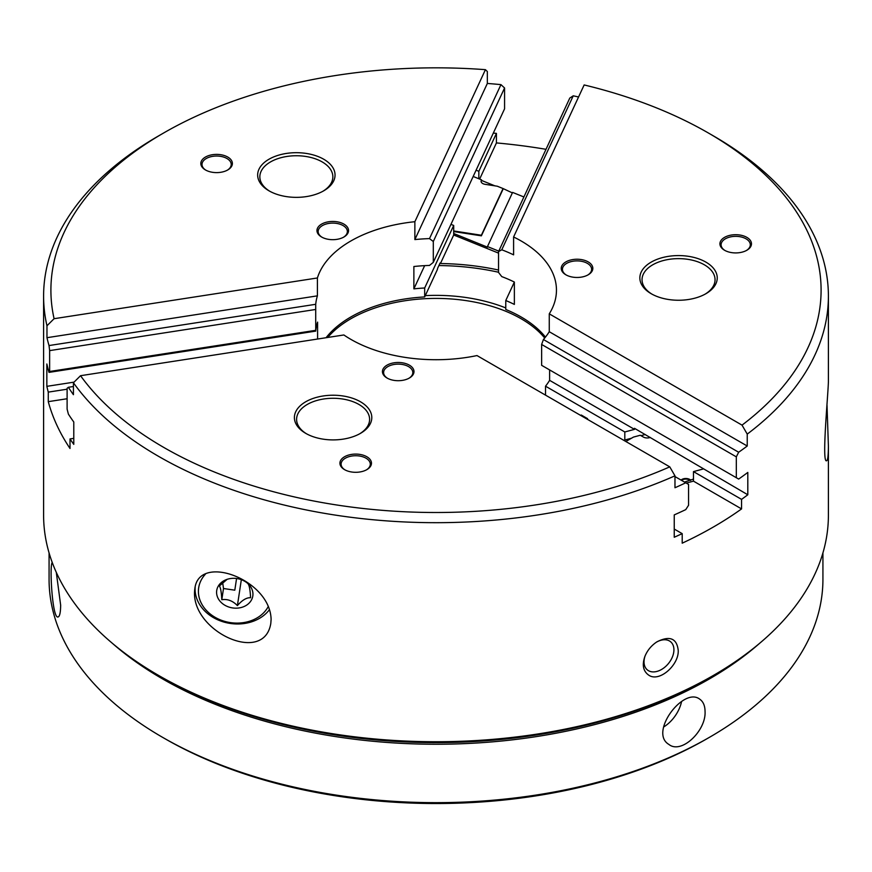 <?xml version="1.0" encoding="UTF-8"?>
<svg xmlns="http://www.w3.org/2000/svg" width="872" height="872" viewBox="0 0 872 872"><rect width="100%" height="100%" fill="white"/><g stroke="black" fill="none" stroke-linecap="round" stroke-linejoin="round"><path stroke-width="1.31" d="M663.592 727.019A27.381 17.124 124.5 0 0 681.599 701.47M236.574 578.507L234.808 590.181L223.494 588.513L222.665 582.583M241.337 579.673L237.402 605.593C242.253 600.089 246.645 597.473 250.58 597.734C250.21 590.289 249.403 585.712 248.16 583.989M227.167 579.313L219.373 585.973C220.616 587.673 221.423 592.252 221.804 599.718C227.418 598.802 232.628 600.754 237.402 605.593M73.782 438.354L70.011 438.943L70.011 448.481A392.4 226.546 0 0 1 48.276 401.654L67.111 398.744M70.011 438.943A392.4 226.546 0 0 0 73.782 444.36L73.782 422.004A392.4 226.546 180 0 1 68.387 414.113L67.111 409.142L67.111 388.28L68.387 387.288A392.4 226.546 0 0 0 73.422 394.689L73.422 382.764A62729.228 49473.225 -24.9 0 1 80.54 375.701L343.862 334.968A120.456 69.542 180 0 0 476.995 355.569L669.761 466.858A385.097 222.338 180 0 1 80.54 375.701M578.561 96.988A392.4 226.546 180 0 0 573.242 95.811L569.798 98.056L498.544 251.594L501.771 249.795A120.456 69.542 180 0 1 513.597 254.853L513.597 236.977L584.153 84.944A385.097 222.338 180 0 1 708.315 132.958L713.47 135.934A392.4 226.546 180 0 1 828.4 296.131L828.4 381.663C828.084 395.463 821.479 464.242 826.711 460.699C827.79 460.187 828.346 455.304 828.4 446.061L828.4 515.188A392.4 226.546 180 0 1 713.47 675.386A392.4 226.546 180 0 1 158.53 675.386A392.4 226.546 180 0 1 43.6 515.188L43.6 296.131A392.4 226.546 180 0 0 46.968 325.768L46.968 337.693A392.4 226.546 180 0 0 49.017 345.552L49.639 350.62L49.639 371.483L49.017 372.377A392.4 226.546 0 0 1 46.848 363.984L46.848 386.34L74.066 382.132M49.017 372.377L315.719 331.12A120.456 69.542 0 0 1 317.593 322.106L317.593 339.034M46.848 386.34A392.4 226.546 180 0 0 48.276 392.117L67.111 389.206M48.276 392.117L48.276 401.654M73.422 382.764A392.4 226.546 180 0 0 674.972 475.829L674.972 487.742A392.4 226.546 180 0 0 685.752 482.794L688.564 484.418L688.564 505.28L685.752 509.619A392.4 226.546 0 0 1 674.241 514.894L674.241 537.25A392.4 226.546 180 0 0 682.198 533.642L682.198 543.18A392.4 226.546 0 0 0 741.56 508.91L693.48 481.148L686.264 483.088M43.6 296.131A392.4 226.546 180 0 1 158.53 135.934L163.685 132.958A385.097 222.338 180 0 1 485.432 69.673L414.865 221.706L414.865 239.582A120.456 69.542 0 0 1 429.493 238.612L433.308 241.5L433.308 262.363L429.493 265.437A120.456 69.542 180 0 0 413.873 266.516L413.873 288.872A120.456 69.542 0 0 1 424.675 287.989L424.675 296.938L437.286 269.753A7238.221 1529.619 98.8 0 0 437.755 267.998L440.066 263.028L440.447 263.529A178.858 103.267 0 0 1 498.544 270.026M485.432 69.673A62729.228 13256.308 98.8 0 1 487.339 71.526L487.339 83.45L414.865 239.582M433.308 262.363L504.572 108.837L504.572 87.974L500.953 84.628A392.4 226.546 0 0 0 487.339 83.45M546.014 149.308A392.4 226.546 0 0 0 496.43 142.921L496.43 133.383A392.4 226.546 0 0 0 493.301 133.111M828.4 296.131A392.4 226.546 180 0 1 747.239 434.103L747.239 446.017L549.262 331.72L549.262 313.844L742.028 425.133A62729.228 36216.907 -120 0 1 747.239 434.103M741.56 508.91L741.56 499.373A392.4 226.546 0 0 0 747.805 494.773L747.805 472.428A392.4 226.546 180 0 1 738.66 479.066L736.317 477.714L736.317 456.852L738.66 452.241A392.4 226.546 0 0 0 747.239 446.017M271.105 619.436C270.309 579.389 198.838 553.055 194.87 588.578C188.526 630.129 264.053 666.11 270.81 623.36L271.105 619.436M828.4 446.061L827.016 405.338M648.822 675.211C643.176 671.277 641.879 664.987 644.92 656.344C647.395 650.316 651.417 645.465 656.976 641.803C669.674 635.459 676.759 638.271 678.209 650.218C679.212 664.704 659.494 682.613 648.822 675.211M498.544 272.238A174.302 100.629 0 0 0 438.889 265.557M505.771 307.936A122.647 70.806 0 0 0 425.274 295.63M326.084 337.715A120.456 69.542 180 0 1 424.675 296.938M315.719 331.12L315.719 304.295A120.456 69.542 180 0 1 317.408 295.848L317.408 277.972A120.456 69.542 180 0 1 414.865 221.706M713.47 675.386L710.887 676.879A388.748 224.442 180 0 1 161.113 676.879L158.53 675.386M682.198 533.642L674.241 529.053M685.752 482.794L674.972 476.57M674.972 475.829A62729.228 36216.907 -120 0 0 669.761 466.858M68.387 387.288L73.422 386.503M49.639 371.483L315.577 330.346M49.639 350.62L315.577 309.484M49.017 345.552L315.719 304.295M46.968 337.693L317.408 295.848M46.968 325.768A62729.228 49473.225 -24.9 0 1 54.086 318.705L317.408 277.972M54.086 318.705A385.097 222.338 180 0 1 163.685 132.958M500.953 84.628L429.493 238.612M496.43 133.383L478.837 171.304L478.837 178.749L481.562 179.85L481.279 180.46A5.472 3.161 180 0 0 481.082 181.278A5.472 3.161 180 0 0 485.148 184.33L497.28 186.216L503.057 188.548L481.377 235.244L453.702 230.96M496.43 142.921L479.644 179.076M514.36 282.059L514.36 304.415A120.456 69.542 180 0 0 505.771 300.535L514.349 282.048A120.456 69.542 0 0 0 501.771 276.609L498.544 272.456L498.544 251.594M708.315 132.958A385.097 222.338 180 0 1 742.028 425.133M738.66 452.241L543.42 339.524A120.456 69.542 0 0 0 549.262 331.72M736.317 456.852L541.632 344.451L543.42 339.524M541.632 344.451L541.632 365.313L736.317 477.714M543.42 366.349L541.632 365.313M549.611 369.913L549.611 380.345L634.489 429.362L624.81 431.967L624.81 440.011L631.524 438.202M747.805 494.773L634.489 428.316L634.489 429.362M703.159 469.005L693.48 471.61L693.48 481.148M741.56 499.373L693.48 471.61M269.481 609.615A40.156 32.656 8.6 0 1 259.889 618.117A40.156 32.656 8.6 0 1 216.496 619.229A40.156 32.656 8.6 0 1 195.175 586.998M544.717 338.009A120.456 69.542 0 0 0 436.523 298.409A120.456 69.542 0 0 0 327.741 337.464M624.81 431.967L545.523 386.187L545.523 395.125M581.253 415.018L587.564 418.658M450.955 224.355L453.702 225.456L424.675 287.989M424.653 265.644L413.873 288.872M333.725 180.809A38.695 22.334 0 0 0 286.332 153.45A38.695 22.334 0 0 0 268.99 190.815A38.695 22.334 0 0 0 323.708 190.815A38.695 22.334 0 0 0 333.725 180.809M205.443 169.942A15.783 9.112 0 0 0 227.766 169.942A15.783 9.112 0 0 0 227.766 157.058A15.783 9.112 0 0 0 205.443 157.058A15.783 9.112 0 0 0 205.443 169.942L205.443 169.942M321.594 237.01A15.783 9.112 0 0 0 343.917 237.01A15.783 9.112 0 0 0 343.917 224.115A15.783 9.112 0 0 0 321.594 224.115A15.783 9.112 0 0 0 321.594 237.01L321.594 237.01M453.702 225.456L453.702 234.993L498.544 253.12M453.702 234.993L440.447 263.529M323.087 395.986A38.695 22.334 0 0 0 305.745 433.362A38.695 22.334 0 0 0 360.463 433.362A38.695 22.334 0 0 0 366.611 406.396A38.695 22.334 0 0 0 323.087 395.986M344.538 469.637A15.783 9.112 0 0 0 366.85 469.637A15.783 9.112 0 0 0 366.85 456.754A15.783 9.112 0 0 0 344.538 456.754A15.783 9.112 0 0 0 344.538 469.637L344.538 469.637M387.048 378.034A15.783 9.112 0 0 0 409.371 378.034A15.783 9.112 0 0 0 409.371 365.15A15.783 9.112 0 0 0 387.048 365.15A15.783 9.112 0 0 0 387.048 378.034L387.048 378.034M693.48 479.066L684.498 482.074M523.898 196.963L512.594 192.407L487.47 246.558L498.762 251.125M545.523 386.187A120.456 69.542 0 0 0 549.611 380.345M505.771 300.535L505.771 309.484A120.456 69.542 180 0 1 545.436 337.115M513.597 236.977A120.456 69.542 180 0 1 556.456 290.169A120.456 69.542 180 0 1 549.262 313.844M651.188 293.711A38.695 22.334 0 0 0 705.906 293.711A38.695 22.334 0 0 0 705.906 262.123A38.695 22.334 0 0 0 651.188 262.123A38.695 22.334 0 0 0 651.188 293.711L651.188 293.711M724.534 250.253A15.783 9.112 0 0 0 746.857 250.253A15.783 9.112 0 0 0 746.857 237.369A15.783 9.112 0 0 0 724.534 237.369A15.783 9.112 0 0 0 724.534 250.253L724.534 250.253M565.874 274.8A15.783 9.112 0 0 0 588.197 274.8A15.783 9.112 0 0 0 588.197 261.905A15.783 9.112 0 0 0 565.874 261.905A15.783 9.112 0 0 0 565.874 274.8L565.874 274.8M650.272 437.428A5.472 3.161 180 0 1 643.351 437.036L640.255 435.259L633.454 437.09L625.823 441.494M640.964 435.662L645.226 434.518M268.314 606.443A36.504 29.692 8.6 0 1 257.316 617.768A36.504 29.692 8.6 0 1 209.574 613.452A36.504 29.692 8.6 0 1 205.367 574.223M623.753 440.295L624.81 440.011M359.667 433.809A36.504 21.07 0 0 0 369.608 419.356A36.504 21.07 0 0 0 323.654 398.995A36.504 21.07 0 0 0 296.6 419.356A36.504 21.07 0 0 0 306.541 433.809M680.934 480.014L681.948 479.426A5.472 3.161 180 0 1 689.698 479.426L690.461 479.873M681.446 480.309L681.948 480.025A5.472 3.161 180 0 1 689.698 480.025L690.461 480.472M512.365 192.908L503.057 188.548M453.702 231.56L481.377 235.832L503.057 189.137M487.47 246.558L487.47 247.158L453.702 233.5M481.377 235.832L481.377 235.244M478.837 178.749L473.18 176.471M481.115 181.583A5.472 3.161 180 0 1 481.279 181.06L481.562 179.85M494.893 185.845L481.562 180.45M705.11 294.158A36.504 21.07 0 0 0 715.051 279.705A36.504 21.07 0 0 0 678.547 258.635A36.504 21.07 0 0 0 642.043 279.705A36.504 21.07 0 0 0 651.984 294.158M343.481 237.249A14.606 8.426 0 0 0 347.361 231.527A14.606 8.426 0 0 0 332.755 223.101A14.606 8.426 0 0 0 318.16 231.527A14.606 8.426 0 0 0 322.03 237.249M746.421 250.493A14.606 8.426 0 0 0 750.302 244.77A14.606 8.426 0 0 0 735.696 236.345A14.606 8.426 0 0 0 721.1 244.77A14.606 8.426 0 0 0 724.97 250.493M587.761 275.04A14.606 8.426 0 0 0 591.63 269.317A14.606 8.426 0 0 0 577.035 260.892A14.606 8.426 0 0 0 562.429 269.317A14.606 8.426 0 0 0 566.309 275.04M366.425 469.877A14.606 8.426 0 0 0 370.295 464.166A14.606 8.426 0 0 0 355.7 455.729A14.606 8.426 0 0 0 341.094 464.166A14.606 8.426 0 0 0 344.974 469.877M408.935 378.274A14.606 8.426 0 0 0 412.816 372.562A14.606 8.426 0 0 0 398.21 364.125A14.606 8.426 0 0 0 383.604 372.562A14.606 8.426 0 0 0 387.484 378.274M645.095 655.929A18.247 12.208 129.5 0 0 647.362 669.914A18.247 12.208 129.5 0 0 663.974 667.854A18.247 12.208 129.5 0 0 673.925 649.782A18.247 12.208 129.5 0 0 670.59 641.748A18.247 12.208 129.5 0 0 656.267 642.272M476.09 170.193L478.837 171.304M504.572 87.974L433.308 241.5M573.242 95.811L501.771 249.795M705.056 711.498C706.211 730.769 681.337 754.574 668.857 744.405C648.703 732.589 683.757 686.166 699.889 699.289C703.279 701.72 705.001 705.786 705.056 711.498M822.928 552.903L822.928 579.27A386.928 223.385 180 0 1 709.601 737.232A386.928 223.385 180 0 1 503.188 799.264A386.928 223.385 180 0 1 162.399 737.232A386.928 223.385 180 0 1 49.072 579.27L49.072 552.903M709.601 737.232L707.018 738.715A383.277 221.281 180 0 1 502.555 800.169A383.277 221.281 180 0 1 164.982 738.715L162.399 737.232M56.288 572.326L60.659 605.212C60.56 612.645 59.688 616.558 58.053 616.951C52.233 619.316 49.344 564.151 52.255 562.614M759.272 643.612A386.928 223.385 180 0 1 503.188 740.851A386.928 223.385 180 0 1 112.728 643.612M217.869 586.878A18.247 14.846 8.6 0 1 225.913 579.782A18.247 14.846 8.6 0 1 247.212 583.008A18.247 14.846 8.6 0 1 246.035 605.506A18.247 14.846 8.6 0 1 223.908 604.645A18.247 14.846 8.6 0 1 217.869 586.878M223.494 588.513L221.804 599.718M440.066 263.028L440.447 263.388A178.858 103.267 180 0 0 439.902 263.377M322.913 191.262A36.504 21.07 0 0 0 331.611 182.27A36.504 21.07 0 0 0 332.853 176.809A36.504 21.07 0 0 0 296.349 155.739A36.504 21.07 0 0 0 259.845 176.809A36.504 21.07 0 0 0 269.786 191.262M227.33 170.193A14.606 8.426 0 0 0 231.211 164.47A14.606 8.426 0 0 0 216.605 156.034A14.606 8.426 0 0 0 202.01 164.47A14.606 8.426 0 0 0 205.879 170.193M689.698 480.025L689.698 479.426M681.948 480.025L681.948 479.426M481.279 181.06L481.279 180.46"/></g></svg>
